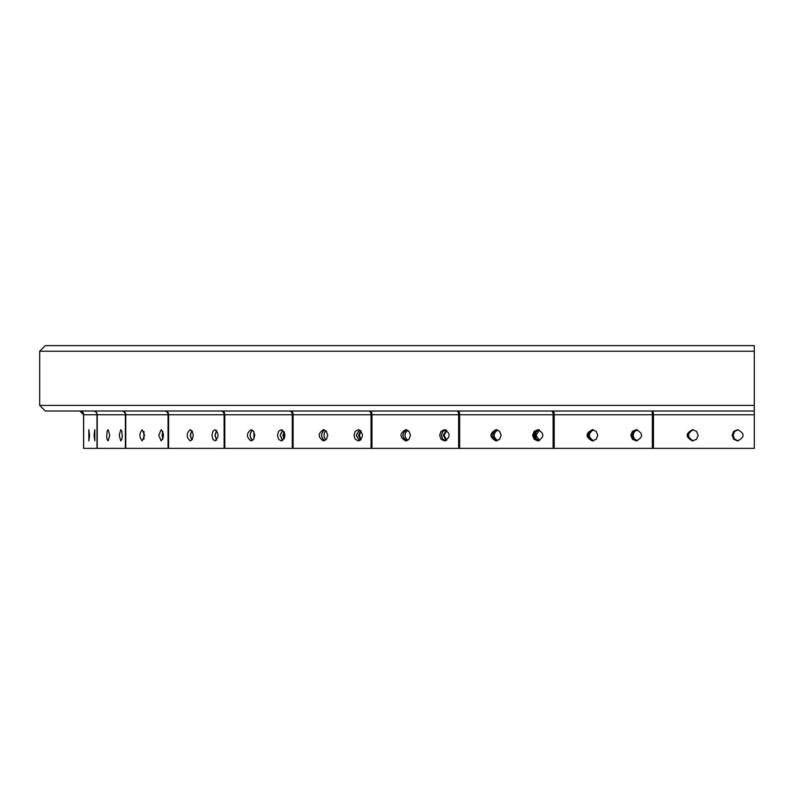 <?xml version="1.0" encoding="UTF-8"?>
<svg xmlns="http://www.w3.org/2000/svg" width="794" height="794" viewBox="0 0 794 794"><rect width="100%" height="100%" fill="white"/><g stroke="black" fill="none" stroke-linecap="round" stroke-linejoin="round"><path stroke-width="1.19" d="M74.279 345.628L83.618 345.628M207.214 345.628L227.62 345.628M123.348 345.628L125.194 345.628M50.905 345.628L64.939 345.628M101.424 345.628L114.008 345.628M257.752 345.628L276.431 345.628M486.851 345.628L505.54 345.628M754.3 345.628L45.308 345.628L39.7 351.226L39.7 405.406L45.308 411.014L754.3 411.014L754.3 345.628M689.748 345.628L699.087 345.628M403.074 345.628L412.414 345.628M143.903 345.628L162.581 345.628M434.655 345.628L453.334 345.628M625.077 345.628L643.765 345.628M168.06 448.372L168.06 414.746L168.596 414.746A3.732 3.126 90 0 0 165.48 411.014L220.99 411.014A3.732 3.126 90 0 1 224.116 414.746L168.596 414.746L168.596 448.372L83.578 448.372L83.588 414.746A3.732 3.732 -90 0 0 79.847 411.014L83.578 414.746L83.578 448.372M754.3 411.014L754.3 414.746L653.452 414.746L653.452 448.372L168.596 448.372M653.452 448.372L754.3 448.372L754.3 414.746M698.164 435.301L696.536 431.341L692.586 429.693C685.421 433.435 685.421 437.166 692.586 440.908L696.536 439.261L698.164 435.301M732.078 435.301L733.716 439.261L737.666 440.908C744.841 437.166 744.841 433.435 737.666 429.693L733.716 431.341L732.078 435.301M693.003 429.713C686.344 433.435 686.344 437.166 693.003 440.888M737.825 429.693L733.974 431.39L732.396 435.301L733.974 439.201L737.825 440.898M738.182 440.878L734.569 439.072L733.11 435.301L734.569 431.529L738.182 429.723M693.301 440.859C686.999 437.157 686.999 433.445 693.301 429.743M597.773 435.301L596.185 431.341L592.334 429.693C585.347 433.435 585.347 437.166 592.334 440.908L596.185 439.261L597.773 435.301M630.843 435.301L632.431 439.261L636.292 440.908C643.289 437.166 643.289 433.435 636.292 429.693L632.431 431.341L630.843 435.301M501.153 435.301L499.634 431.341L495.972 429.693C489.312 433.435 489.312 437.166 495.972 440.908L499.634 439.261L501.153 435.301M532.635 435.301L534.154 439.261L537.816 440.908C544.486 437.166 544.486 433.435 537.816 429.693L534.154 431.341L532.635 435.301M410.458 435.301L409.049 431.341L405.655 429.693C399.481 433.435 399.481 437.166 405.655 440.908L409.049 439.261L410.458 435.301M439.648 435.301L441.057 439.261L444.461 440.908C450.645 437.166 450.645 433.435 444.461 429.693L441.057 431.341L439.648 435.301M327.714 435.301L326.443 431.341L323.386 429.693C317.838 433.435 317.838 437.166 323.386 440.908L326.443 439.261L327.714 435.301M353.965 435.301L355.236 439.261L358.293 440.908C363.851 437.166 363.851 433.435 358.293 429.693L355.236 431.341L353.965 435.301M254.765 435.301L253.673 431.341L251.023 429.693C246.219 433.435 246.219 437.166 251.023 440.908L253.673 439.261L254.765 435.301M277.493 435.301L278.595 439.261L281.245 440.908C286.058 437.166 286.058 433.435 281.245 429.693L278.595 431.341L277.493 435.301M193.25 435.301L192.356 431.341L190.173 429.693C186.223 433.435 186.223 437.166 190.173 440.908L192.356 439.261L193.25 435.301M211.948 435.301L212.852 439.261L215.035 440.908C218.985 437.166 218.985 433.435 215.035 429.693L212.852 431.341L211.948 435.301M144.548 435.301L142.195 429.693C139.188 433.435 139.188 437.166 142.195 440.908L144.548 435.301M158.79 435.301L161.132 440.908C164.15 437.166 164.15 433.435 161.132 429.693L158.79 435.301M109.721 435.301L108.163 429.693L107.19 430.914L106.644 436.541L107.19 439.678L108.163 440.908L109.721 435.301M119.199 435.301L120.767 440.908L121.74 439.678L122.286 436.541L121.74 430.914L120.767 429.693L119.199 435.301M89.573 435.301L88.839 429.693L88.839 440.908L89.573 435.301M94.069 435.301L94.814 440.908L94.814 429.693L94.069 435.301M593.317 429.782C587.53 433.464 587.53 437.137 593.317 440.809M637.016 429.743L633.642 431.608L632.302 435.301L633.642 438.983L637.016 440.849M497.491 429.941C492.727 433.514 492.727 437.087 497.491 440.66M539.106 429.872L536.287 431.857L535.196 435.301L536.287 438.735L539.106 440.73M407.679 430.219C404.047 433.603 404.047 436.998 407.679 440.382M446.268 430.11L443.26 435.301L446.268 440.491M325.877 430.715L324.399 433.067L324.041 435.301L324.399 437.534L325.877 439.886M360.585 430.547L358.551 435.301L360.585 440.055M253.921 431.747L253.921 438.854M283.964 431.45L282.942 435.301L283.964 439.142M284.421 438.278L283.825 435.301L284.421 432.323M361.052 439.618L359.434 435.301L361.052 430.973M446.724 440.243L444.134 435.301L446.724 430.358M407.749 440.342C404.146 436.978 404.146 433.623 407.749 430.259M539.543 440.581L536.039 435.301L539.543 430.011M497.649 440.601C493.014 437.067 493.014 433.534 497.649 429.991M637.423 440.779L634.307 438.824L633.086 435.301L634.307 431.777L637.423 429.822M593.545 440.759C588.007 437.117 588.007 433.474 593.545 429.832M143.992 438.903L143.992 431.698M162.879 439.062L162.274 435.301L162.879 431.539M191.83 440.025L190.411 435.301L191.83 430.576M216.613 440.104L215.124 435.301L216.613 430.497M252.512 440.442C249.564 437.018 249.564 433.584 252.512 430.149M282.634 440.501L280.292 435.301L282.634 430.1M324.667 440.65C320.707 437.087 320.707 433.514 324.667 429.941M359.464 440.69L356.317 435.301L359.464 429.901M406.687 440.769C401.804 437.127 401.804 433.474 406.687 429.822M445.384 440.799L442.595 438.864L441.504 435.301L442.595 431.738L445.384 429.802M496.746 440.839C491.059 437.147 491.059 433.455 496.746 429.762M538.481 440.859L535.245 439.003L533.945 435.301L535.245 431.599L538.481 429.743M592.84 440.878C586.458 437.157 586.458 433.435 592.84 429.723C586.409 433.435 586.409 437.157 592.81 440.878M631.587 435.301L633.056 431.47L636.659 429.703L633.026 431.47L631.548 435.301L633.026 439.132L636.639 440.888L633.056 439.122L631.587 435.301M692.795 440.898C685.887 437.166 685.887 433.435 692.795 429.703M732.237 435.301L733.845 431.36L737.745 429.693L733.845 431.36L732.237 435.301L733.845 439.231L737.745 440.898L733.845 439.231L732.237 435.301M692.785 440.898C685.867 437.166 685.867 433.435 692.785 429.693M496.716 440.849C490.97 437.147 490.97 433.455 496.716 429.752M538.451 440.859L535.186 439.013L533.886 435.301L535.186 431.579L538.451 429.733M406.637 440.779C401.695 437.127 401.695 433.474 406.637 429.812M445.345 440.809L442.526 438.884L441.414 435.301L442.526 431.718L445.345 429.792M324.607 440.68C320.568 437.087 320.568 433.504 324.607 429.921M359.414 440.71L356.198 435.301L359.414 429.882M252.442 440.491C249.395 437.028 249.395 433.574 252.442 430.11M282.575 440.541L280.153 435.301L282.575 430.06M191.751 440.114L190.252 435.301L191.751 430.487M216.544 440.184L214.966 435.301L216.544 430.417M143.912 439.132L143.912 431.46M162.79 439.271L162.105 435.301L162.79 431.331M754.3 351.226L39.7 351.226M754.3 405.406L39.7 405.406M652.35 448.372L652.35 414.746L554.182 414.746L554.182 448.372M553.12 448.372L553.12 414.746L459.647 414.746L459.647 448.372M458.644 448.372L458.644 414.746L371.959 414.746L371.959 448.372M371.056 448.372L371.056 414.746L293.095 414.746L293.095 448.372M292.291 448.372L292.291 414.746L224.801 414.746L224.801 448.372M224.116 448.372L224.116 414.746L224.801 414.746A3.732 2.779 90 0 0 222.012 411.014M164.666 411.014A3.732 3.394 90 0 1 168.06 414.746L125.76 414.746L125.76 448.372M125.373 448.372L125.373 414.746L97.225 414.746L97.225 448.372M96.997 448.372L96.997 414.746L83.648 414.746L83.648 448.372M79.946 411.014A3.732 3.702 90 0 1 83.648 414.746L83.578 414.746M93.642 411.014A3.732 3.593 90 0 1 97.225 414.746L96.997 414.746A3.732 3.702 90 0 0 93.295 411.014M122.365 411.014A3.732 3.394 90 0 1 125.76 414.746L125.373 414.746A3.732 3.593 90 0 0 121.78 411.014M290.713 411.014A3.732 2.382 90 0 1 293.095 414.746L292.291 414.746A3.732 2.779 90 0 0 289.502 411.014M370.044 411.014A3.732 1.925 90 0 1 371.959 414.746L371.056 414.746A3.732 2.382 90 0 0 368.674 411.014M458.217 411.014A3.732 1.429 90 0 1 459.647 414.746L458.644 414.746A3.732 1.925 90 0 0 456.719 411.014M653.115 411.014L653.452 414.746L652.35 414.746A3.732 0.893 90 0 0 651.457 411.014M553.289 411.014A3.732 0.893 90 0 1 554.182 414.746L553.12 414.746A3.732 1.429 90 0 0 551.691 411.014"/></g></svg>
